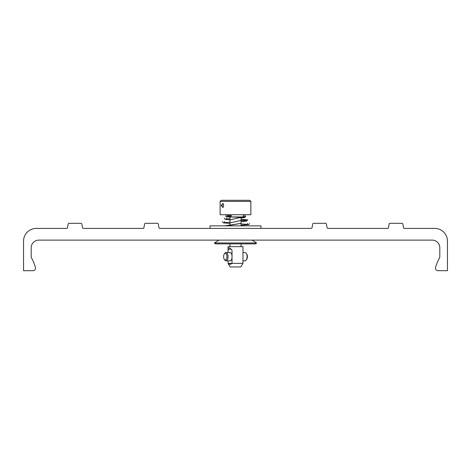 <?xml version="1.0" encoding="UTF-8"?>
<svg xmlns="http://www.w3.org/2000/svg" width="471" height="471" viewBox="0 0 471 471"><rect width="100%" height="100%" fill="white"/><g stroke="black" fill="none" stroke-linecap="round" stroke-linejoin="round"><path stroke-width="0.71" d="M249.765 200.305L250.86 201.4L250.86 214.723L220.14 214.723L220.14 201.4L221.235 200.305L249.765 200.305L250.86 201.4L220.14 201.4L221.235 200.305M221.082 205.48L223.219 203.696L223.696 205.48L223.219 207.258L221.082 205.48L221.882 205.48L222.677 203.519L223.342 203.919M226.215 225.856L241.052 223.419M229.948 222.936L241.052 220.41M229.948 219.833L241.052 217.414M228.035 216.489L231.679 215.795M224.596 225.856L241.052 223.378M229.948 222.983L241.052 220.351M229.948 219.898L241.052 217.331M228.035 216.678L230.531 215.795A1.148 0.571 90 0 0 231.108 216.943L242.959 216.943M230.902 214.723A1.148 0.571 90 0 0 230.531 215.795M244.108 216.925L243.301 216.372M244.702 214.723L245.114 216.589L244.29 216.943L243.154 215.977L243.878 214.723L231.314 214.723M228.035 216.972L242.665 217.272L242.965 216.972L228.035 216.972L228.035 215.665L230.537 215.665M228.041 252.533L228.035 246.669L242.965 246.669L242.965 263.324L228.099 263.436L228.041 260.834L225.986 260.834A4.151 2.078 -90 0 0 228.064 256.683A4.151 2.078 -90 0 0 225.986 252.533A4.151 2.078 -90 0 0 224.785 253.292A4.151 2.078 -90 0 0 224.555 253.675M228.041 250.189C228.011 247.075 229.336 247.075 232.015 250.189A7.613 3.803 -90 0 0 228.041 250.189M228.041 263.171A7.613 3.803 -90 0 0 232.015 263.171L232.015 250.189M232.015 257.884A4.151 2.078 -90 0 1 231.985 258.061A4.151 2.078 90 0 1 230.031 260.834A4.151 2.078 90 0 1 229.589 260.74M224.555 259.686A4.151 2.078 -90 0 0 224.785 260.074A4.151 2.078 -90 0 0 225.986 260.834L230.031 260.834M229.589 252.627A4.151 2.078 90 0 1 230.031 252.533L225.986 252.533M230.031 252.533A4.151 2.078 90 0 1 231.985 255.3A4.151 2.078 90 0 1 232.015 255.482M225.285 260.027A3.344 1.672 -90 0 0 226.957 256.683A3.344 1.672 -90 0 0 225.285 253.339A3.344 1.672 -90 0 0 224.32 253.951A3.344 1.672 -90 0 0 224.32 259.415A3.344 1.672 -90 0 0 225.285 260.027M228.099 263.436L230.125 266.951L240.875 266.951L242.965 263.324M246.445 253.675A3.344 1.672 90 0 1 246.68 253.951L246.215 253.292A4.151 2.078 90 0 0 245.014 252.533L242.959 252.533M246.215 253.292A4.151 2.078 90 0 1 246.215 260.074A4.151 2.078 90 0 1 245.014 260.834L242.959 260.834M246.68 253.951L246.68 253.951A3.344 1.672 90 0 1 246.68 259.415A3.344 1.672 90 0 1 246.445 259.686M260.975 228.406L260.975 225.856L210.025 225.856L210.025 228.406M311.072 228.406L159.928 228.406A1.019 1.019 0 0 1 158.927 227.564L158.327 224.155A1.019 1.019 0 0 0 157.32 223.313L145.545 223.313A1.019 1.019 0 0 0 144.538 224.155L143.938 227.564A1.019 1.019 0 0 1 142.937 228.406L83.508 228.406A1.019 1.019 0 0 1 82.502 227.564L81.901 224.155A1.019 1.019 0 0 0 80.9 223.313L69.119 223.313A1.019 1.019 0 0 0 68.118 224.155L67.518 227.564A1.019 1.019 0 0 1 66.511 228.406L36.285 228.406A12.735 12.735 0 0 0 23.55 241.14L23.55 270.695L32.994 270.695A2.549 2.549 0 0 0 35.437 267.422A50.95 50.95 0 0 0 31.492 257.837A2.549 2.549 0 0 1 31.192 256.636L31.192 247.764A7.642 7.642 0 0 1 38.834 240.122L432.166 240.122A7.642 7.642 0 0 1 439.808 247.764L439.808 256.636A2.549 2.549 0 0 1 439.508 257.837A50.95 50.95 0 0 0 435.563 267.422A2.549 2.549 0 0 0 438.006 270.695L447.45 270.695L447.45 241.14A12.735 12.735 0 0 0 434.715 228.406L404.489 228.406A1.019 1.019 0 0 1 403.482 227.564L402.882 224.155A1.019 1.019 0 0 0 401.881 223.313L390.1 223.313A1.019 1.019 0 0 0 389.099 224.155L388.498 227.564A1.019 1.019 0 0 1 387.492 228.406L328.063 228.406A1.019 1.019 0 0 1 327.062 227.564L326.462 224.155A1.019 1.019 0 0 0 325.455 223.313L313.68 223.313A1.019 1.019 0 0 0 312.673 224.155L312.073 227.564A1.019 1.019 0 0 1 311.072 228.406M229.801 225.856L229.948 224.59M241.052 224.061L241.052 222.83M229.948 222.253L229.948 221.076M241.052 220.434L241.052 219.333M229.948 218.609L229.948 217.596M228.806 225.856L229.948 224.549M241.052 224.108L241.052 222.783M229.948 222.306L229.948 221.017M241.052 220.499L247.664 219.886L241.052 219.256M226.604 218.108L225.968 219.092L229.948 218.685L229.948 217.502M245.191 216.507L245.373 216.171M228.035 216.907L228.035 216.572M246.68 259.415L246.215 260.074M223.342 207.034L222.677 207.44L221.882 205.48M239.586 200.305L243.678 200.305L239.586 200.305M256.595 242.959L214.405 242.959L215.318 243.872L255.682 243.872L256.595 242.959L252.02 240.122M214.405 242.959L218.98 240.122M228.035 215.665L227.093 214.723M229.948 246.669L229.948 243.872M229.948 225.856L229.948 217.272M241.052 246.669L241.052 243.872M241.052 225.856L241.052 217.272M224.32 259.415L224.785 260.074M224.32 253.951L224.785 253.292M227.122 214.723L227.846 215.977L226.71 216.943L228.035 216.943L225.886 216.589L226.298 214.723M226.993 225.856L229.948 225.715M241.052 225.232L248.688 224.62L249.606 223.448M222.365 221.67L223.384 222.871L229.948 223.425M241.052 223.949L242.082 224.002M242.671 224.037L247.993 224.467L247.316 223.454M224.655 221.67L223.996 222.677L229.948 222.188M241.052 221.617L246.763 221.058L247.664 219.886M224.308 218.102L224.785 219.056L225.538 219.368L229.948 219.804M241.629 220.469L246.021 220.887L245.373 219.886M241.052 217.985L244.838 217.49L245.715 216.324M242.824 217.113L244.043 217.302L243.613 216.943"/></g></svg>
